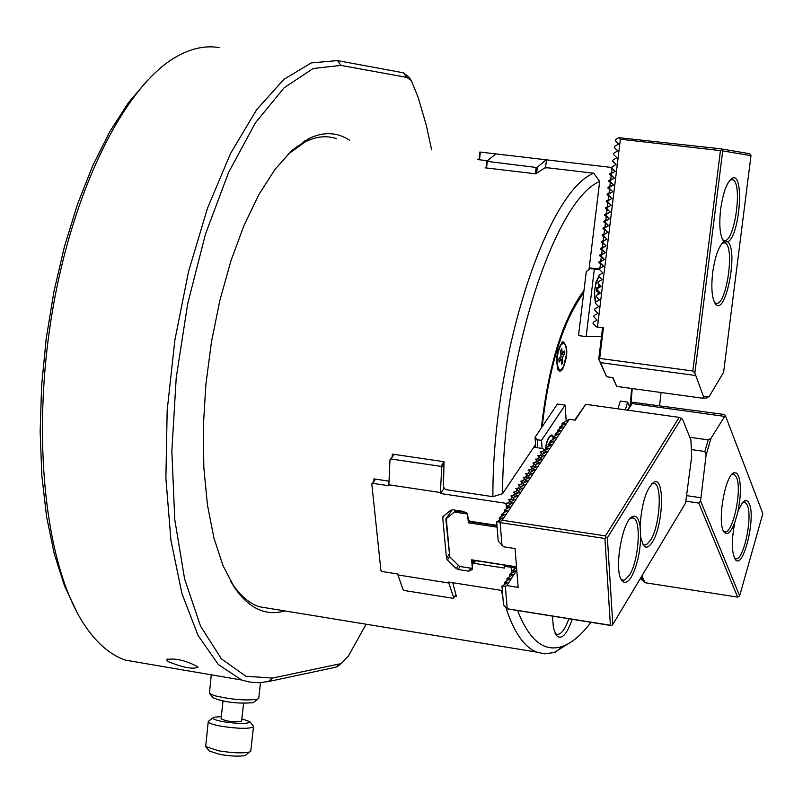 <?xml version="1.0" encoding="UTF-8"?>
<svg xmlns="http://www.w3.org/2000/svg" width="803" height="803" viewBox="0 0 803 803"><rect width="100%" height="100%" fill="white"/><g stroke="black" fill="none" stroke-linecap="round" stroke-linejoin="round"><path stroke-width="1.2" d="M223.003 701.119L221.056 718.765C226.576 721.465 233.432 722.298 241.603 721.265L241.633 721.014M250.827 750.685L249.643 751.969C243.259 753.435 232.98 753.063 218.797 750.835L205.668 746.599L208.208 721.927M205.769 746.73L209.322 751.016L220.062 754.489C231.655 756.316 240.057 756.617 245.286 755.412L246.29 754.619M212.745 718.002L208.278 721.355C207.786 722.901 212.193 724.547 221.508 726.283C238.401 728.783 249.05 728.973 253.477 726.856L253.326 725.972M241.874 718.826L249.773 721.646C248.448 723.995 239.746 724.045 223.676 721.787C214.552 720.04 211.229 718.524 213.698 717.25L221.297 716.577M209.483 693.461L213.056 697.797C224.348 702.274 237.738 703.9 253.226 702.685L254.24 701.882M258.767 697.978L257.612 699.212C246.21 700.828 231.816 699.654 214.431 695.679L209.382 693.34L211.289 674.821M147.622 80.159L128.309 102.854L109.881 131.511L92.787 165.569L77.489 204.273L64.401 246.712L53.891 291.84L46.223 338.515L41.615 385.52L40.15 431.673L41.846 475.798L46.604 516.831L54.253 553.819L64.541 585.969L77.168 612.649M271.424 608.724L258.917 606.687C249.111 603.224 240.197 595.545 232.167 583.64L230.25 580.659M287.886 154.327L305.531 141.709C316.422 136.359 326.781 135.356 336.608 138.698M349.506 140.204C337.039 132.053 323.468 131.521 308.794 138.618L291.901 150.492L275.128 169.202L259.008 194.336L244.102 225.211L230.903 260.915L219.881 300.312L211.43 342.098L205.839 384.888L203.289 427.216L203.842 467.687L207.445 504.977L213.909 537.94L222.983 565.613L234.315 587.274C247.625 606.646 262.812 614.917 279.876 612.087L284.844 610.922M366.108 624.212L348.301 656.222L341.305 663.378L339.91 663.84L272.498 678.073L245.859 676.226L221.387 658.851L200.509 626.039L184.59 578.903L174.763 519.561L171.852 451.176L176.218 377.731L187.681 303.775L205.538 233.904L228.604 172.414L255.384 122.849L284.152 87.738L313.22 68.486L340.984 65.404L406.84 77.409L411.427 80.792L418.222 97.595L426.212 124.967L431.633 149.82M408.978 77.158L403.467 72.802L337.481 60.586L311.293 62.885L283.871 79.377L256.488 109.901L230.541 153.483L207.455 208.278L188.524 271.635L174.843 340.251L167.175 410.403L165.89 478.287L170.949 540.349L181.92 593.517L198.04 635.424L218.326 664.513L241.643 680.011L249.06 681.988L258.526 682.731L268.142 681.606L335.714 667.233L341.827 663.117M142.593 663.067L125.539 660.156C110.031 654.887 96.019 642.661 83.522 623.479C45.6 565.372 31.207 438.659 52.004 313.682C72.702 188.675 125.479 84.205 177.734 55.959C192.298 48.019 206.311 45.269 219.781 47.698M167.646 661.391L166.673 659.624C174.793 657.918 184.981 660.186 197.227 666.43L198.04 667.203C192.911 669.511 182.783 667.574 167.646 661.391M630.847 404.742L632.242 388.552M659.624 405.525L661.04 392.506M479.02 159.054L477.805 159.586L487.511 160.72M478.949 159.717L479.843 152.038L495.802 153.895L486.789 161.323L486.016 167.927M486.106 167.114L485.163 167.827L535.721 173.799L544.765 167.937L547.676 167.797L593.778 173.217C546.14 191.616 492.259 359.162 492.891 496.676L502.588 493.674L535.571 444.501M373.907 481.067L373.887 478.889L388.913 481.138M397.947 574.958L403.166 589.793L404.2 590.496L453.103 598.305L453.755 597.874L448.787 583.008L397.947 574.958L397.846 574.015L381.847 571.485L380.933 570.602L371.809 483.978L372.572 483.326L388.823 485.765L389.967 459.818L392.215 456.706L392.316 454.107L444.049 461.705L443.417 487.06L445.575 489.609L492.891 496.676M392.215 456.706L393.922 454.347M454.97 596.047L456.375 596.268L452.691 582.697M507.215 608.754L503.521 604.91L501.975 586.2L505.348 586.14L507.215 608.754L610.39 625.246L604.94 538.512L500.128 522.602L499.506 521.85L502.216 520.254L569.237 419.337L562.542 423.03L562.09 423.703L565.463 423.412L560.203 426.544L559.751 427.216L563.134 426.925L557.854 430.057L557.523 432.385M557.412 430.739L560.785 430.448L555.505 433.59L555.174 435.929M555.064 434.262L558.436 433.991L553.157 437.123L552.825 439.472M552.705 437.806L556.088 437.535L550.788 440.676L550.456 443.025M550.336 441.359L553.719 441.088L548.429 444.23L548.088 446.588M547.967 444.912L551.35 444.651L546.05 447.793L545.719 450.162M444.26 488.053L440.486 493.504L505.99 503.32L508.49 502.829L510.668 504.154L507.145 506.241L506.803 508.7M506.352 503.14L506.663 506.954L510.066 506.773L504.655 509.975L504.314 512.455M504.174 510.698L507.576 510.517L502.156 513.729L501.815 516.209M501.674 514.452L505.087 514.281L499.647 517.493L499.315 519.973M511.983 572.8L511.832 570.993L515.205 570.903L509.383 574.777L512.756 574.697L506.914 578.572L510.296 578.501L504.455 582.386L507.827 582.316L501.975 586.2M516.59 567.751L511.832 570.993L511.531 567.239L512.274 566.356L516.53 567.018M509.524 576.594L509.383 574.777M507.064 580.398L506.914 578.572M504.605 584.203L504.455 582.386M709.24 396.431L706.419 398.017L702.525 398.208L703.548 396.702L709.24 396.431L723.613 372.261L750.986 155.662L750.494 154.718L749.51 153.684L721.194 148.876L618.732 137.654L620.368 139.21L597.492 327.032L596.298 326.841L593.056 323.549L593.216 322.264L597.121 320.116L593.869 316.824L594.029 315.539L597.944 313.381L594.692 310.109L594.852 308.814L598.757 306.646L595.505 303.373L594.27 293.667L595.926 282.405L598.807 276.272M595.665 302.089L599.58 299.91L596.328 296.648L596.488 295.353L600.403 293.175L597.151 289.913L597.302 288.618L601.226 286.43L597.964 283.178L598.125 281.883L602.039 279.685L598.787 276.433L598.948 275.138L602.862 272.93L599.61 269.688L599.761 268.393L602.32 266.947L600.022 267.71L600.503 263.816L603.685 266.174L602.32 266.947M602.551 265.05L600.423 262.942L600.584 261.648L603.143 260.202L600.805 260.955L601.276 257.06L600.845 260.955M603.374 258.295L601.246 256.187L601.407 254.892L603.966 253.447L601.668 254.2L602.14 250.295L601.668 254.2L599.801 255.023L599.711 255.806L604.508 259.419L603.143 260.202M602.14 250.295L604.197 251.54L602.069 249.442L602.23 248.147L604.779 246.682L602.451 247.434L602.923 243.53L602.491 247.434M602.963 243.54L605.02 244.774L602.892 242.687L603.043 241.382L605.603 239.916L603.274 240.669L603.746 236.765L603.314 240.669M603.786 236.775L605.843 238.009L603.715 235.921L603.866 234.627L606.426 233.151L604.097 233.904L604.569 229.999L604.137 233.904M604.609 229.999L606.666 231.244L604.539 229.156L604.689 227.861L607.259 226.386L604.92 227.129L605.392 223.224L604.96 227.129M607.49 224.479L605.362 222.391L605.512 221.096L608.082 219.61L605.783 220.363L606.255 216.449L605.783 220.363L603.916 221.186L603.816 221.969L608.624 225.593L607.259 226.386M606.255 216.449L608.313 217.703L606.185 215.626L606.335 214.331L608.905 212.835L606.566 213.578L607.038 209.673L606.606 213.578M607.088 209.673L609.136 210.928L607.008 208.85L607.158 207.555L609.728 206.06L607.389 206.803L607.861 202.888L607.429 206.803M607.911 202.888L609.959 204.143L607.831 202.075L607.981 200.78L610.551 199.274L608.212 200.017L608.694 196.103L608.262 200.017M608.734 196.103L610.782 197.367L608.654 195.3L608.815 193.995L611.374 192.489L609.035 193.232L609.517 189.317L609.086 193.232M609.557 189.317L611.615 190.582L609.477 188.514L609.638 187.219L612.207 185.704L609.868 186.437L610.34 182.522L609.909 186.447M610.38 182.522L612.438 183.787L610.3 181.729L610.461 180.424L613.03 178.908L610.732 179.651L611.213 175.727L614.405 178.095L613.03 178.908M613.261 177.001L611.123 174.944L611.284 173.639L613.853 172.113L611.565 172.856L612.037 168.931L615.239 171.3L613.853 172.113M614.094 170.206L611.956 168.148L612.107 166.843L616.062 164.505L612.779 161.353L612.94 160.048L616.895 157.699L613.602 154.557L613.763 153.253L617.718 150.884L614.436 147.752L614.596 146.447L618.551 144.078L615.259 140.947L615.419 139.642L618.732 137.654M503.22 646.636L489.418 644.377M552.464 616.363L553.397 627.775L556.118 635.153C561.217 640.443 566.557 635.233 572.158 619.514M555.024 633.196L556.479 634.189C560.675 635.203 564.77 630.134 568.795 618.972M583.992 290.445C562.712 319.253 548.509 365.074 541.383 427.909M502.588 493.674C502.507 361.069 553.94 200.449 599.68 181.418L589.011 269.457M599.68 181.418L593.778 173.217M590.837 622.506C581.442 634.902 572.087 642.822 562.783 646.274C544.474 652.608 529.448 640.784 517.704 610.802M572.057 641.396L554.1 652.538L544.544 653.833L536.675 652.106C524.218 647.118 514.01 632.413 506.051 608.001M502.849 596.759L501.333 590.386M495.812 153.895L612.027 167.516M603.966 258.887L603.866 259.791M604.789 252.132L604.689 253.035M605.613 245.367L605.512 246.27M606.436 238.601L606.335 239.505M607.269 231.836L607.158 232.74M608.092 225.061L607.981 225.964M608.915 218.296L608.804 219.189M609.738 211.51L609.628 212.414M610.561 204.735L610.451 205.638M611.384 197.95L611.274 198.853M612.217 191.164L612.107 192.068M613.04 184.369L612.93 185.272M613.863 177.573L613.753 178.487M603.153 265.642L603.043 266.546M614.696 170.778L614.586 171.691M486.789 161.323L536.143 167.456L535.4 173.769M536.143 167.456L537.337 167.265L536.645 173.087M487.28 161.714L486.538 167.988M480.365 152.098L479.471 159.777M600.805 260.955L598.978 261.778L598.887 262.561L600.453 263.816L599.982 267.71L597.904 268.895L589.633 267.851L589.482 269.065M602.451 247.434L600.624 248.257L600.524 249.04L602.099 250.295M603.274 240.669L601.447 241.502L601.347 242.285L602.923 243.53M604.097 233.904L602.27 234.737L602.17 235.51L603.746 236.765M604.92 227.129L603.093 227.962L602.993 228.745L604.569 229.999M606.566 213.578L604.739 214.411L604.639 215.194L606.215 216.449M607.389 206.803L605.562 207.636L605.462 208.419L607.038 209.673M608.212 200.017L606.385 200.85L606.285 201.633L607.861 202.888M609.035 193.232L607.209 194.065L607.118 194.858L608.694 196.103M609.868 186.437L608.032 187.28L607.941 188.063L609.517 189.317M610.25 167.265L611.996 168.931L611.515 172.846L609.688 173.699L609.587 174.482L611.163 175.727L610.692 179.641L608.865 180.484L608.764 181.277L610.34 182.522M545.528 167.897L546.492 159.817M537.337 167.265L546.12 159.767M597.904 268.895L599.69 268.995M508.45 499.717L509.925 500.681L508.49 502.829M508.45 499.677L510.979 499.105L512.404 496.957L510.929 495.953L513.448 495.381L514.874 493.243L513.398 492.249L515.917 491.677L517.343 489.549L515.867 488.555L518.377 487.983L519.792 485.855L518.326 484.861L520.836 484.299L522.251 482.181L520.776 481.188L523.285 480.626L524.69 478.508L523.225 477.524L525.724 476.962L527.129 474.854L525.664 473.87L528.153 473.308L529.558 471.2L528.093 470.217L530.582 469.655L531.977 467.567L530.512 466.583L533.001 466.021L534.396 463.933L532.931 462.96L535.42 462.398L536.805 460.32L535.35 459.346L537.829 458.784L539.215 456.706L537.749 455.743L540.228 455.181L541.613 453.113L540.148 452.139L542.627 451.587L544.002 449.519L542.567 448.486L534.176 447.271L535.621 445.133L535.039 437.344L557.443 404.039L565.111 405.113L541.513 440.365L542.105 448.415M444.37 515.486L442.744 517.855L443.346 516.319L450.864 510.186L452.631 509.775L463.461 511.411L467.286 513.79L468.46 519.661L470.177 521.267L496.937 525.333M535.792 447.502L535.621 445.133M502.337 590.546L448.696 582.065L448.787 583.008M475.637 560.645L473.87 563.315L504.605 568.112L504.465 566.386L511.531 567.239M473.87 563.315L472.405 564.399L472.535 569.397L468.771 571.174L458.051 569.498L456.184 568.544L447.391 560.032L446.498 558.296L442.744 517.855M474.964 560.544L472.405 564.399M388.732 484.781L440.395 492.52L440.486 493.504M511.621 573.011L511.17 567.43M505.99 503.32L506.442 508.911M473.148 563.274L472.877 560.213L505.207 565.252L504.465 566.386M515.707 568.273L511.712 567.219M453.755 597.874L455.883 594.662M389.967 459.818L390.87 458.985L440.927 466.352L441.74 467.446L443.939 464.315M441.74 467.446L440.395 492.52M509.925 500.681L511.652 503.571M510.628 501.915L515.024 499.315L513.84 499.376L512.404 496.957M510.979 499.105L513.147 500.43M510.979 499.215L512.414 497.077M513.107 498.191L517.493 495.592L516.309 495.662L514.874 493.243M513.448 495.381L515.616 496.706M513.458 495.501L514.884 493.363M515.576 494.487L519.963 491.888L518.778 491.958L517.343 489.549M515.917 491.677L518.076 493.002M515.928 491.797L517.343 489.669M518.045 490.784L522.412 488.194L521.227 488.264L519.792 485.855M518.377 487.983L520.535 489.308M518.387 488.104L519.802 485.976M520.505 487.09L524.861 484.51L523.676 484.58L522.251 482.181M520.836 484.299L522.984 485.624M520.846 484.42L522.251 482.292M522.954 483.416L527.31 480.836L526.116 480.907L524.69 478.508M523.285 480.626L525.433 481.941M523.295 480.746L524.7 478.628M525.393 479.742L529.739 477.173L528.555 477.253L527.129 474.854M525.724 476.962L527.872 478.277M525.734 477.072L527.139 474.964M527.832 476.089L532.168 473.519L530.984 473.599L529.558 471.2M528.153 473.308L530.301 474.623M528.163 473.419L529.568 471.321M530.261 472.435L534.587 469.875L533.403 469.956L531.977 467.567M530.582 469.655L532.72 470.98M530.592 469.775L531.987 467.677M532.69 468.801L537.006 466.242L535.822 466.322L534.396 463.933M533.001 466.021L535.139 467.346M533.011 466.141L534.407 464.054M535.109 465.168L539.415 462.618L538.231 462.699L536.805 460.32M535.42 462.398L537.548 463.722M535.43 462.518L536.816 460.43M537.518 461.554L541.814 459.005L540.63 459.085L539.215 456.706M537.829 458.784L539.957 460.109M537.839 458.904L539.225 456.827M539.917 457.941L544.213 455.401L543.029 455.492L541.613 453.113M540.228 455.181L542.356 456.505M508.5 502.949L509.935 500.801M540.238 455.301L541.613 453.223M542.316 454.347L546.592 451.808L545.418 451.898L544.002 449.519M542.627 451.587L544.745 452.912M542.627 451.708L544.012 449.64M505.207 565.252L512.274 566.356M372.572 483.326L375.593 479.15M371.809 483.978L375.322 479.11M390.87 458.985L394.193 454.388M440.927 466.352L444.039 461.916M597.643 290.405L596.458 290.295M596.408 290.837L598.315 291.087L596.358 291.278L596.739 287.695L598.697 287.504L599.048 284.252M596.428 290.576L598.014 290.776M598.727 287.243L599.57 287.354M600.082 285.286L599.871 287.183M598.315 291.087L597.944 294.54M599.349 292.111L599.158 293.868M681.576 418.222L607.379 537.759L612.789 624.493L685.591 502.999L691.674 456.666L690.911 439.954L682.47 419.056L679.187 417.359L605.482 535.902L606.104 537.348L607.379 537.759M562.09 423.703L562.2 425.349M499.165 518.216L502.578 518.045L496.655 521.98L498.241 541.152L503.632 546.793L515.054 548.549L518.156 587.384L506.813 585.598L505.348 586.14M499.506 521.85L496.655 521.98M544.705 450.754L548.981 448.225L545.588 448.486M510.668 504.154L512.555 503.039L511.36 503.1M500.128 522.602L502.036 545.769M559.751 427.216L559.872 428.862M640.724 537.418L643.374 545.297C645.963 548.559 648.985 547.435 652.448 541.915C663.288 525.403 664.934 477.143 654.385 481.89C646.535 487.722 641.768 502.467 640.091 526.136C638.827 518.808 636.538 515.556 633.226 516.349C622.646 518.015 613.311 570.712 621.873 580.489C624.563 583.881 627.715 582.697 631.319 576.945C636.849 566.707 639.991 553.528 640.724 537.418L640.091 526.136M574.707 420.11L585.698 404.331L575.219 420.18L569.237 419.337M604.94 538.512L606.104 537.348M502.216 520.254L605.482 535.902M610.39 625.246L611.635 625.637L612.789 624.493M679.187 417.359L585.698 404.331M642.581 543.942L644.267 544.986L646.616 544.575L650.621 540.128C659.765 526.176 662.565 485.634 654.475 483.526L651.645 483.818M621.05 579.093L622.837 580.208L624.784 580.017L629.472 575.139C638.807 560.875 641.617 520.173 633.366 518.005L630.395 518.316M506.663 608.754L611.635 625.637M516.781 570.18L506.813 585.598M700.567 500.962L739.643 595.856L762.85 513.569L725.31 415.412L711.006 438.287L706.078 455.261L700.567 500.962L698.771 503.079L737.616 597.101L739.643 595.856M691.353 449.57L704.843 451.497L708.206 439.883L711.006 438.287M689.837 437.284L708.206 439.883M641.948 575.831L645.11 582.727L640.322 578.541M640.503 578.24L643.012 579.736L640.884 577.608M737.937 511.431C740.958 496.204 741.179 484.43 738.619 476.139L736.692 473.138L734.263 472.666C725.129 474.001 716.657 523.777 724.145 532.138C727.337 535.681 730.891 532.439 734.815 522.402C731.473 539.937 731.573 552.193 735.116 559.159C742.665 571.435 756.115 518.919 749.35 503.832L748.085 501.544L746.218 500.399L742.604 502.467L738.429 510.136L734.815 522.402M704.843 451.497L706.078 455.261M686.776 495.672L700.728 497.719M645.11 582.727L737.616 597.101M698.771 503.079L685.963 501.192M723.433 530.913L724.326 531.526C732.195 536.314 742.504 490.523 736.542 477.404L734.083 474.192L731.914 474.352M734.414 557.944L735.247 558.507C742.916 563.194 753.114 517.855 747.302 505.087L744.943 502.005L742.895 502.146M725.31 415.412L724.406 414.499L632.523 402.263L632.162 403.568L724.266 416.345M632.523 402.263L627.374 410.132M627.886 410.213L632.162 403.568M467.888 514.904L466.172 512.615M466.001 512.485L455.743 510.939L456.164 510.306M455.743 510.939L445.836 519.009L452.189 509.744M446.287 518.858L449.8 556.981L445.836 519.009M516.52 566.808L471.622 559.811L472.315 567.651L471.522 568.283L459.517 566.406L449.8 556.981M497.087 527.169L468.36 522.793L467.657 514.823M466.724 513.91L454.608 512.083M469.394 520.535L469.494 521.659L468.36 522.793M469.916 521.027L469.494 521.659L496.977 525.835M471.522 568.283L459.517 566.406M472.877 560.213L471.622 559.811M545.287 450.413C546.702 440.777 549.001 435.909 552.173 435.808L553.367 436.993M548.931 443.929L550.165 441.489L550.256 443.146M550.436 435.517L551.5 435.708M537.799 447.793L537.197 439.743L541.513 440.365M566.185 420.862L565.111 405.113M537.197 439.743L535.039 437.344M553.749 436.772L552.293 435.136C548.941 435.246 546.532 440.385 545.046 450.553M551.962 435.738L551.28 435.085M617.979 408.827L620.317 401.078L627.655 402.092L625.326 409.851M627.655 402.092L629.602 406.669M560.906 344.758L563.887 343.032L565.493 345.099L566.356 349.425L566.286 355.147L563.626 366.218L561.558 369.38L559.51 370.002C555.817 364 556.288 355.588 560.906 344.758M558.918 369.922L557.683 369.48M561.287 342.961L563.184 342.941M560.885 354.484L564.539 354.113L564.328 350.981L562.23 354.053L561.869 348.753L560.614 350.58L560.986 355.87L558.878 358.951L559.089 362.083L561.197 359.001L559.039 358.71M560.283 356.883L562.441 357.174L564.539 354.113M561.377 361.661L562.803 362.454L561.558 364.281L561.197 359.001M562.803 362.454L562.441 357.174M560.845 353.862L562.23 354.053M586.15 336.598L594.34 269.095L590.095 268.563L586.26 271.735L578.521 335.584L586.15 336.598L601.487 336.678M594.34 269.095L599.64 269.406M590.095 268.563L599.67 269.115M612.579 377.571L616.714 386.424L702.525 398.208M703.548 396.702L694.856 373.014L722.71 150.904L750.986 155.662M724.015 241.593C718.886 245.688 715.102 256.047 712.662 272.649C711.036 287.655 711.88 297.953 715.202 303.554C725.089 318.721 738.941 250.526 727.749 241.924C739.704 236.413 744.632 172.755 732.617 178.085C727.257 181.177 723.262 191.536 720.642 209.151C718.976 224.459 719.849 234.978 723.242 240.709L724.015 241.593L727.749 241.924M721.194 148.876L722.71 150.904M714.469 302.35L715.513 303.052C725.922 308.914 735.648 246.039 724.798 242.867L722.228 243.128M722.519 239.525L723.553 240.227C734.012 246.119 743.488 182.933 732.607 179.742L730.017 180.023M597.492 327.032L603.434 327.815L599.7 358.419L692.828 370.986L720.442 150.613L721.686 149.84M620.368 139.21L720.442 150.613M602.581 327.704L598.727 359.262L606.626 376.758L612.94 377.621L616.714 386.424M612.438 183.787L613.582 184.891L612.207 185.704M611.615 190.582L612.759 191.686L611.374 192.489M610.782 197.367L611.926 198.471L610.551 199.274M609.959 204.143L611.103 205.257L609.728 206.06M609.136 210.928L610.28 212.042L608.905 212.835M608.313 217.703L609.457 218.817L608.082 219.61M606.666 231.244L607.801 232.368L606.426 233.151M605.843 238.009L606.978 239.133L605.603 239.916M605.02 244.774L606.155 245.899L604.779 246.682M604.197 251.54L605.332 252.664L603.966 253.447M692.828 370.986L694.856 373.014M606.626 376.758L600.524 362.635L695.278 375.453M598.727 359.262L600.524 362.635M599.7 358.419L598.847 359.403M596.107 301.838C593.447 293.517 594.411 285.125 599.018 276.664M583.721 292.693C563.064 320.989 549.212 365.676 542.176 426.734M630.134 405.846L631.65 388.471M562.592 369.41C568.092 355.187 568.193 345.952 562.883 341.697C556.81 349.486 555.254 359.061 558.215 370.434L560.263 371.418L562.592 369.41M306.013 141.258L305.682 140.294M303.253 141.76L303.524 142.763M305.12 141.92L304.718 140.856M406.84 77.409L403.467 72.802M340.984 65.404L337.481 60.586M272.498 678.073L268.142 681.606M339.91 663.84L335.714 667.233M508.841 499.416L508.891 500.048M511.32 495.692L511.37 496.324M513.79 491.988L513.84 492.62M516.259 488.294L516.309 488.917M518.718 484.61L518.768 485.233M521.167 480.927L521.217 481.559M523.606 477.263L523.656 477.885M526.045 473.609L526.095 474.232M528.474 469.966L528.525 470.578M530.903 466.332L530.944 466.944M533.322 462.709L533.363 463.321M535.731 459.095L535.772 459.697M538.13 455.492L538.181 456.094M540.529 451.888L540.58 452.501M470.648 568.343L468.771 571.174M460.019 566.557L458.051 569.498M458.362 565.282L456.184 568.544M449.67 556.66L447.391 560.032M449.108 554.421L446.498 558.296M596.88 290.335L597.161 287.655M610.421 167.676L611.986 167.897M609.587 174.482L611.153 174.693M609.688 173.699L611.254 173.91M608.764 181.277L610.33 181.478M608.865 180.484L610.431 180.695M607.941 188.063L609.507 188.253M608.032 187.28L609.607 187.47M607.118 194.858L608.684 195.039M607.209 194.065L608.774 194.256M606.285 201.633L607.861 201.814M606.385 200.85L607.951 201.031M605.462 208.419L607.038 208.589M605.562 207.636L607.128 207.806M604.639 215.194L606.215 215.355M604.739 214.411L606.305 214.572M603.816 221.969L605.392 222.12M603.916 221.186L605.482 221.347M602.993 228.745L604.569 228.885M603.093 227.962L604.659 228.102M602.17 235.51L603.746 235.65M602.27 234.737L603.836 234.867M601.347 242.285L602.923 242.406M601.447 241.502L603.023 241.623M600.524 249.04L602.099 249.161M600.624 248.257L602.2 248.378M599.711 255.806L601.286 255.906M599.801 255.023L601.377 255.133M598.887 262.561L600.463 262.661M598.978 261.778L600.554 261.878M598.155 268.533L599.731 268.624M241.603 721.265L243.59 703.368M245.286 755.412L249.643 751.969M250.757 751.277L253.477 726.856M249.773 721.646L253.417 726.083M253.226 702.685L257.612 699.212M260.483 682.66L258.707 698.57M232.167 583.64L234.315 587.274M305.531 141.709L308.794 138.618M411.427 80.792L408.586 76.566M341.305 663.378L337.26 666.711M241.643 680.011L125.539 660.156M167.957 658.892L166.673 659.624M555.676 634.46L556.118 635.153M562.783 646.274L555.485 652.076M442.854 516.981L443.266 516.389M654.475 483.526L653.08 483.326M652.448 483.456L654.385 481.89M633.366 518.005L631.941 517.794M621.512 579.947L621.873 580.489M631.258 517.935L633.226 516.349M734.083 474.192L732.938 474.031M732.426 474.131L734.263 472.666M744.943 502.005L743.859 501.845M743.357 501.955L745.174 500.51M552.293 435.136L551.581 435.025M558.236 369.822L559.51 370.002M724.798 242.867L723.403 242.697M722.941 242.807L724.366 241.603M732.607 179.742L731.182 179.581M730.74 179.691L732.617 178.085M561.488 342.871L562.883 341.697M536.675 652.106L258.917 606.687M297.742 146.347L296.919 146.246"/></g></svg>
